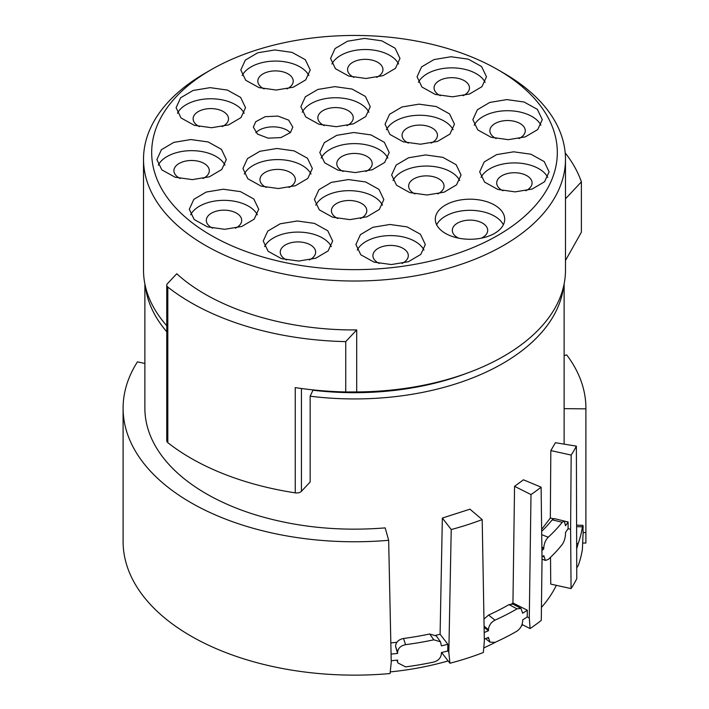 <?xml version="1.0" encoding="UTF-8"?>
<svg xmlns="http://www.w3.org/2000/svg" width="709" height="709" viewBox="0 0 709 709"><rect width="100%" height="100%" fill="white"/><g stroke="black" fill="none" stroke-linecap="round" stroke-linejoin="round"><path stroke-width="1.06" d="M410.777 181.229A17.698 10.218 0 0 0 408.641 186.086A17.698 10.218 0 0 0 414.942 193.903A17.698 10.218 0 0 1 408.641 186.086A17.698 10.218 0 0 1 410.777 181.229A17.698 10.218 0 0 1 430.682 176.186A17.698 10.218 0 0 1 444.038 186.086A17.698 10.218 0 0 0 430.682 176.186A17.698 10.218 0 0 0 410.777 181.229M437.737 193.903A17.698 10.218 0 0 0 441.902 190.951A17.698 10.218 0 0 0 444.038 186.086A17.698 10.218 0 0 1 441.902 190.951A17.698 10.218 0 0 1 437.737 193.903M435.317 140.16A17.698 10.218 0 0 0 437.444 135.304A17.698 10.218 0 0 0 424.088 125.396A17.698 10.218 0 0 0 404.183 130.438A17.698 10.218 0 0 0 402.056 135.304A17.698 10.218 0 0 0 408.349 143.112A17.698 10.218 0 0 1 402.056 135.304A17.698 10.218 0 0 1 404.183 130.438A17.698 10.218 0 0 1 424.088 125.396A17.698 10.218 0 0 1 437.444 135.304A17.698 10.218 0 0 1 435.317 140.16A17.698 10.218 0 0 1 431.152 143.112A17.698 10.218 0 0 0 435.317 140.16M523.136 135.605A17.698 10.218 0 0 0 525.272 130.748A17.698 10.218 0 0 0 511.916 120.849A17.698 10.218 0 0 0 492.011 125.892A17.698 10.218 0 0 0 489.875 130.748A17.698 10.218 0 0 0 496.176 138.565A17.698 10.218 0 0 1 489.875 130.748A17.698 10.218 0 0 1 492.011 125.892A17.698 10.218 0 0 1 511.916 120.849A17.698 10.218 0 0 1 525.272 130.748A17.698 10.218 0 0 1 523.136 135.605A17.698 10.218 0 0 1 518.97 138.565A17.698 10.218 0 0 0 523.136 135.605M485.568 235.202A17.698 10.218 0 0 0 487.695 230.345A17.698 10.218 0 0 0 474.339 220.437A17.698 10.218 0 0 0 454.434 225.48A17.698 10.218 0 0 0 452.307 230.345A17.698 10.218 0 0 0 458.599 238.153A17.698 10.218 0 0 1 452.307 230.345A17.698 10.218 0 0 1 454.434 225.48A17.698 10.218 0 0 1 474.339 220.437A17.698 10.218 0 0 1 487.695 230.345A17.698 10.218 0 0 1 485.568 235.202A17.698 10.218 0 0 1 481.402 238.153A17.698 10.218 0 0 0 485.568 235.202M338.937 158.798A17.698 10.218 0 0 0 336.802 163.655A17.698 10.218 0 0 0 343.103 171.472A17.698 10.218 0 0 1 336.802 163.655A17.698 10.218 0 0 1 338.937 158.798A17.698 10.218 0 0 1 358.843 153.756A17.698 10.218 0 0 1 372.198 163.655A17.698 10.218 0 0 0 358.843 153.756A17.698 10.218 0 0 0 338.937 158.798M365.897 171.472A17.698 10.218 0 0 0 370.063 168.52A17.698 10.218 0 0 0 372.198 163.655A17.698 10.218 0 0 1 370.063 168.52A17.698 10.218 0 0 1 365.897 171.472M364.683 215.571A17.698 10.218 0 0 0 366.81 210.706A17.698 10.218 0 0 0 353.463 200.807A17.698 10.218 0 0 0 333.549 205.849A17.698 10.218 0 0 0 331.422 210.706A17.698 10.218 0 0 0 337.723 218.523A17.698 10.218 0 0 1 331.422 210.706A17.698 10.218 0 0 1 333.549 205.849A17.698 10.218 0 0 1 353.463 200.807A17.698 10.218 0 0 1 366.81 210.706A17.698 10.218 0 0 1 364.683 215.571A17.698 10.218 0 0 1 360.518 218.523A17.698 10.218 0 0 0 364.683 215.571M406.168 260.487A17.698 10.218 0 0 0 408.304 255.63A17.698 10.218 0 0 0 394.948 245.731A17.698 10.218 0 0 0 375.043 250.773A17.698 10.218 0 0 0 372.907 255.63A17.698 10.218 0 0 0 379.209 263.447A17.698 10.218 0 0 1 372.907 255.63A17.698 10.218 0 0 1 375.043 250.773A17.698 10.218 0 0 1 394.948 245.731A17.698 10.218 0 0 1 408.304 255.63A17.698 10.218 0 0 1 406.168 260.487A17.698 10.218 0 0 1 402.003 263.447A17.698 10.218 0 0 0 406.168 260.487M239.571 225.24A17.698 10.218 0 0 0 241.698 220.375A17.698 10.218 0 0 0 228.342 210.476A17.698 10.218 0 0 0 208.437 215.518A17.698 10.218 0 0 0 206.31 220.375A17.698 10.218 0 0 0 212.603 228.192A17.698 10.218 0 0 1 206.31 220.375A17.698 10.218 0 0 1 208.437 215.518A17.698 10.218 0 0 1 228.342 210.476A17.698 10.218 0 0 1 241.698 220.375A17.698 10.218 0 0 1 239.571 225.24A17.698 10.218 0 0 1 235.406 228.192A17.698 10.218 0 0 0 239.571 225.24M293.216 184.482A17.698 10.218 0 0 0 295.343 179.625A17.698 10.218 0 0 0 281.996 169.717A17.698 10.218 0 0 0 262.082 174.76A17.698 10.218 0 0 0 259.955 179.625A17.698 10.218 0 0 0 266.256 187.433A17.698 10.218 0 0 1 259.955 179.625A17.698 10.218 0 0 1 262.082 174.76A17.698 10.218 0 0 1 281.996 169.717A17.698 10.218 0 0 1 295.343 179.625A17.698 10.218 0 0 1 293.216 184.482A17.698 10.218 0 0 1 289.05 187.433A17.698 10.218 0 0 0 293.216 184.482M529.951 187.814A17.698 10.218 0 0 0 532.087 182.949A17.698 10.218 0 0 0 518.731 173.049A17.698 10.218 0 0 0 498.826 178.092A17.698 10.218 0 0 0 496.69 182.949A17.698 10.218 0 0 0 502.991 190.765A17.698 10.218 0 0 1 496.69 182.949A17.698 10.218 0 0 1 498.826 178.092A17.698 10.218 0 0 1 518.731 173.049A17.698 10.218 0 0 1 532.087 182.949A17.698 10.218 0 0 1 529.951 187.814A17.698 10.218 0 0 1 525.786 190.765A17.698 10.218 0 0 0 529.951 187.814M380.83 74.418A17.698 10.218 0 0 0 382.957 69.562A17.698 10.218 0 0 0 369.602 59.653A17.698 10.218 0 0 0 349.697 64.696A17.698 10.218 0 0 0 347.57 69.562A17.698 10.218 0 0 0 353.862 77.37A17.698 10.218 0 0 1 347.57 69.562A17.698 10.218 0 0 1 349.697 64.696A17.698 10.218 0 0 1 369.602 59.653A17.698 10.218 0 0 1 382.957 69.562A17.698 10.218 0 0 1 380.83 74.418A17.698 10.218 0 0 1 376.665 77.37A17.698 10.218 0 0 0 380.83 74.418M291.089 85.966A17.698 10.218 0 0 0 293.216 81.11A17.698 10.218 0 0 0 279.869 71.21A17.698 10.218 0 0 0 259.955 76.253A17.698 10.218 0 0 0 257.828 81.11A17.698 10.218 0 0 0 264.12 88.926A17.698 10.218 0 0 1 257.828 81.11A17.698 10.218 0 0 1 259.955 76.253A17.698 10.218 0 0 1 279.869 71.21A17.698 10.218 0 0 1 293.216 81.11A17.698 10.218 0 0 1 291.089 85.966A17.698 10.218 0 0 1 286.923 88.926A17.698 10.218 0 0 0 291.089 85.966M467.328 92.755A17.698 10.218 0 0 0 469.464 87.898A17.698 10.218 0 0 0 456.109 77.99A17.698 10.218 0 0 0 436.203 83.042A17.698 10.218 0 0 0 434.068 87.898A17.698 10.218 0 0 0 440.369 95.715A17.698 10.218 0 0 1 434.068 87.898A17.698 10.218 0 0 1 436.203 83.042A17.698 10.218 0 0 1 456.109 77.99A17.698 10.218 0 0 1 469.464 87.898A17.698 10.218 0 0 1 467.328 92.755A17.698 10.218 0 0 1 463.163 95.715A17.698 10.218 0 0 0 467.328 92.755M176.045 165.844A17.698 10.218 0 0 0 173.918 170.701A17.698 10.218 0 0 0 180.21 178.517A17.698 10.218 0 0 1 173.918 170.701A17.698 10.218 0 0 1 176.045 165.844A17.698 10.218 0 0 1 195.959 160.792A17.698 10.218 0 0 1 209.306 170.701A17.698 10.218 0 0 0 195.959 160.792A17.698 10.218 0 0 0 176.045 165.844M203.013 178.517A17.698 10.218 0 0 0 207.179 175.557A17.698 10.218 0 0 0 209.306 170.701A17.698 10.218 0 0 1 207.179 175.557A17.698 10.218 0 0 1 203.013 178.517M282.377 247.273A17.698 10.218 0 0 0 280.25 252.129A17.698 10.218 0 0 0 286.542 259.946A17.698 10.218 0 0 1 280.25 252.129A17.698 10.218 0 0 1 282.377 247.273A17.698 10.218 0 0 1 302.282 242.23A17.698 10.218 0 0 1 315.638 252.129A17.698 10.218 0 0 0 302.282 242.23A17.698 10.218 0 0 0 282.377 247.273M309.346 259.946A17.698 10.218 0 0 0 313.511 256.995A17.698 10.218 0 0 0 315.638 252.129A17.698 10.218 0 0 1 313.511 256.995A17.698 10.218 0 0 1 309.346 259.946M351.123 122.648A17.698 10.218 0 0 0 353.259 117.791A17.698 10.218 0 0 0 339.903 107.892A17.698 10.218 0 0 0 319.998 112.935A17.698 10.218 0 0 0 317.862 117.791A17.698 10.218 0 0 0 324.164 125.608A17.698 10.218 0 0 1 317.862 117.791A17.698 10.218 0 0 1 319.998 112.935A17.698 10.218 0 0 1 339.903 107.892A17.698 10.218 0 0 1 353.259 117.791A17.698 10.218 0 0 1 351.123 122.648A17.698 10.218 0 0 1 346.958 125.608A17.698 10.218 0 0 0 351.123 122.648M195.25 113.945A17.698 10.218 0 0 0 193.123 118.802A17.698 10.218 0 0 0 199.424 126.619A17.698 10.218 0 0 1 193.123 118.802A17.698 10.218 0 0 1 195.25 113.945A17.698 10.218 0 0 1 215.164 108.902A17.698 10.218 0 0 1 228.511 118.802A17.698 10.218 0 0 0 215.164 108.902A17.698 10.218 0 0 0 195.25 113.945M222.218 126.619A17.698 10.218 0 0 0 226.384 123.658A17.698 10.218 0 0 0 228.511 118.802A17.698 10.218 0 0 1 226.384 123.658A17.698 10.218 0 0 1 222.218 126.619M503.346 224.788A34.714 20.038 0 0 0 486.507 212.718A34.714 20.038 0 0 0 436.655 224.788M390.234 671.902A209.625 121.026 0 0 0 448.132 660.93M483.76 647.929A209.625 121.026 0 0 0 496.318 641.778M521.505 625.799A209.625 121.026 0 0 0 522.71 624.868M541.437 607.418A209.625 121.026 0 0 0 556.335 585.333M486.507 201.604A34.714 20.038 180 0 1 504.711 219.232A34.714 20.038 180 0 1 453.494 236.859A34.714 20.038 180 0 1 435.291 219.232A34.714 20.038 180 0 1 486.507 201.604M532.902 208.242A202.818 117.091 180 0 1 258.032 255.55A202.818 117.091 180 0 1 176.098 96.849A202.818 117.091 180 0 1 211.087 69.748A202.818 117.091 180 0 1 497.913 69.748A202.818 117.091 180 0 1 532.902 208.242M337.989 170.169L355.227 172.579L372.269 169.761L384.677 162.441L389.214 152.541L384.313 142.287L371.011 134.914L353.773 132.512L336.731 135.33L324.323 142.651L319.786 152.541L324.687 162.804L337.989 170.169M207.498 226.889L224.726 229.299L241.778 226.481L254.185 219.161L258.714 209.261L253.822 199.007L240.511 191.634L223.282 189.232L206.23 192.05L193.823 199.362L189.294 209.261L194.186 219.524L207.498 226.889M281.438 258.643L298.666 261.054L315.718 258.227L328.125 250.915L332.654 241.016L327.762 230.753L314.45 223.388L297.222 220.978L280.17 223.805L267.763 231.116L263.234 241.016L268.126 251.278L281.438 258.643M374.095 262.144L391.333 264.554L408.375 261.727L420.791 254.416L425.32 244.516L420.419 234.254L407.117 226.889L389.879 224.478L372.837 227.305L360.429 234.617L355.9 244.516L360.792 254.779L374.095 262.144M497.878 189.463L515.115 191.873L532.158 189.055L544.565 181.734L549.094 171.835L544.202 161.572L530.899 154.208L513.662 151.806L496.619 154.624L484.212 161.936L479.674 171.835L484.575 182.098L497.878 189.463M491.062 137.262L508.3 139.673L525.342 136.846L537.75 129.534L542.288 119.635L537.387 109.372L524.084 102.007L506.846 99.597L489.804 102.424L477.396 109.735L472.859 119.635L477.76 129.898L491.062 137.262M435.255 94.412L452.493 96.823L469.535 93.996L481.943 86.684L486.48 76.785L481.579 66.522L468.277 59.157L451.039 56.747L433.997 59.574L421.589 66.885L417.06 76.785L421.952 87.047L435.255 94.412M348.748 76.076L365.986 78.477L383.037 75.659L395.445 68.348L399.973 58.448L395.081 48.185L381.77 40.821L364.532 38.41L347.49 41.228L335.082 48.549L330.554 58.448L335.446 68.702L348.748 76.076M259.015 87.624L276.253 90.034L293.296 87.207L305.703 79.895L310.232 69.996L305.34 59.733L292.037 52.369L274.8 49.958L257.748 52.785L245.341 60.097L240.812 69.996L245.713 80.259L259.015 87.624M194.31 125.316L211.548 127.726L228.59 124.899L240.998 117.588L245.527 107.688L240.635 97.425L227.332 90.061L210.094 87.65L193.043 90.477L180.635 97.789L176.107 107.688L181.008 117.951L194.31 125.316M175.105 177.215L192.343 179.625L209.385 176.798L221.793 169.486L226.322 159.587L221.43 149.324L208.127 141.96L190.889 139.549L173.838 142.376L161.43 149.688L156.902 159.587L161.803 169.85L175.105 177.215M261.142 186.139L278.38 188.541L295.423 185.723L307.83 178.402L312.359 168.512L307.467 158.249L294.164 150.884L276.927 148.473L259.875 151.292L247.468 158.612L242.939 168.512L247.84 178.765L261.142 186.139M332.61 217.22L349.847 219.63L366.89 216.812L379.297 209.492L383.826 199.592L378.934 189.338L365.631 181.965L348.394 179.563L331.342 182.381L318.935 189.693L314.406 199.592L319.307 209.855L332.61 217.22M409.829 192.6L427.066 195.01L444.109 192.183L456.525 184.872L461.054 174.972L456.153 164.71L442.85 157.345L425.613 154.934L408.57 157.761L396.163 165.073L391.634 174.972L396.526 185.235L409.829 192.6M403.235 141.809L420.472 144.219L437.524 141.401L449.931 134.081L454.46 124.181L449.559 113.927L436.257 106.554L419.019 104.152L401.976 106.97L389.569 114.291L385.04 124.181L389.932 134.444L403.235 141.809M319.05 124.305L336.288 126.716L353.33 123.889L365.738 116.577L370.275 106.678L365.374 96.415L352.072 89.05L334.834 86.64L317.792 89.467L305.384 96.778L300.855 106.678L305.747 116.941L319.05 124.305M255.719 121.709L253.343 127.124L257.509 134.125L268.232 138.175L281.012 137.564L290.442 132.548L292.817 127.124L288.66 120.131L277.928 116.081L265.157 116.693L255.719 121.709M585.9 408.854L585.891 543.041A231.4 133.602 0 0 0 585.9 541.543L585.9 408.171A231.4 133.602 180 0 1 585.9 408.854L564.134 408.65L564.125 283.946M585.891 543.041L582.833 543.014M585.873 532.619L583.153 532.592A228.679 132.025 180 0 1 582.931 536.562L582.408 549.041A228.679 132.025 180 0 1 578.101 565.871L577.073 567.297M576.763 578.721L576.373 446.138L555.413 442.7L550.831 450.578L571.17 455.072L570.612 529.269L571.073 588.594A231.4 133.602 0 0 0 576.763 578.721M550.53 557.292L550.733 584.101L571.073 588.594M541.995 557.106A228.679 132.025 180 0 0 543.768 555.617L545.363 560.429L548.234 559.454A228.679 132.025 180 0 0 562.237 544.494C564.275 541.472 565.365 537.812 565.525 533.505L565.525 532.397A228.679 132.025 180 0 0 568.077 528.71L570.621 529.269M484.318 639.119A228.679 132.025 180 0 0 488.457 637.426L489.981 642.15L494.988 642.381A228.679 132.025 180 0 0 517.021 631.09C520.477 628.626 522.356 625.267 522.657 621.004L522.657 619.896A228.679 132.025 180 0 0 527.239 616.936L529.304 617.964L530.084 628.564A231.4 133.602 0 0 0 541.277 620.41L542.03 559.791L541.109 487.172A231.4 133.602 180 0 1 531.006 494.563L514.557 486.33L523.455 479.807L541.109 487.172M530.075 628.564L522.019 624.523M441.61 652.493L449.923 663.252A231.4 133.602 0 0 0 483.361 652.502L484.353 641.007L482.191 519.6L469.961 509.186L442.345 518.057L451.225 529.534L448.832 652.404L449.931 663.252M448.841 652.413L447.733 650.977A228.679 132.025 180 0 1 441.415 652.546L441.415 653.654C440.971 657.819 438.437 660.62 433.802 662.038A228.679 132.025 180 0 1 405.575 666.894L397.855 662.888L397.226 660.123M397.581 661.196L397.581 660.088A228.679 132.025 180 0 1 391.208 660.744M388.656 540.302A231.4 133.602 180 0 1 244.428 525.688A231.4 133.602 180 0 1 123.1 408.171L123.1 541.543A231.4 133.602 0 0 0 244.428 659.06A231.4 133.602 0 0 0 390.065 673.55L391.244 662.33L388.656 540.311L385.2 527.886C339.248 531.59 295.777 527.168 254.788 514.628A209.625 121.026 180 0 1 144.875 408.171L144.875 283.946M566.739 354.917L564.125 355.599M564.125 444.135L564.134 408.65M583.153 532.592L582.86 525.839M583.153 525.839A228.679 132.025 180 0 1 582.931 529.889L582.931 528.781C582.94 525.014 582.763 524.359 582.408 526.814A228.679 132.025 180 0 1 578.101 543.643L576.975 547.986M582.745 525.325L582.408 526.814L576.851 526.672M568.077 528.71L568.131 521.966A228.679 132.025 180 0 1 565.525 525.724L564.267 521.026L562.237 522.267A228.679 132.025 180 0 1 548.234 537.227C545.549 540.036 544.069 543.581 543.768 547.844L543.768 548.952A228.679 132.025 180 0 1 541.915 550.512M527.239 616.936L527.336 610.21L512.944 602.996L514.557 486.33M531.006 494.563L529.286 617.964M527.336 610.21A228.679 132.025 180 0 1 522.657 613.232L520.947 608.375L517.021 608.863A228.679 132.025 180 0 1 494.988 620.145C491.045 622.289 488.864 625.453 488.457 629.645L488.457 630.762A228.679 132.025 180 0 1 484.203 632.49M447.733 650.977L447.858 644.277L440.094 634.236L442.345 518.066M447.858 644.277A228.679 132.025 180 0 1 441.415 645.872L440.502 641.822L433.802 639.81A228.679 132.025 180 0 1 405.575 644.667C400.727 645.686 398.059 648.23 397.581 652.307L397.581 653.423A228.679 132.025 180 0 1 391.067 654.088M541.641 529.375L550.326 518.031L553.445 518.722M564.594 521.186L568.131 521.966M541.88 548.217L543.768 548.952M564.213 521.009L554.216 518.598L552.187 519.839A217.787 125.741 180 0 1 541.667 531.369M520.902 608.349L512.944 604.112L509.009 604.6A217.787 125.741 180 0 1 488.607 615.049L483.963 619.09M484.105 627.288L488.457 630.762M440.493 641.796L436.372 636.008L429.663 633.988A217.787 125.741 180 0 1 403.518 638.49C398.706 639.465 396.047 642.008 395.525 646.129L397.581 653.423M123.1 408.171A231.4 133.602 180 0 1 137.457 361.838L144.875 363.478M563.62 286.285A209.625 121.026 180 0 1 310.152 396.198L313.13 389.906M466.619 373.324A204.174 117.88 180 0 1 312.846 390.207M345.744 341.623L356.698 329.915L356.698 391.935L345.744 391.962L345.744 341.623A231.4 133.602 180 0 1 167.811 287.056A5.442 3.146 180 0 1 166.766 285.204L166.766 440.794A5.442 3.146 0 0 0 167.811 442.655A231.4 133.602 0 0 0 295.245 492.852A5.442 3.146 0 0 0 301.422 491.31L310.152 481.996L310.152 396.198M565.197 152.878A231.4 133.602 180 0 1 581.389 181.858L581.389 232.197L565.481 260.504M356.698 391.935A210.981 121.806 0 0 0 540.09 328.072A210.981 121.806 0 0 0 565.481 270.129L565.481 159.215A210.981 121.806 0 0 0 503.691 73.08L497.913 69.748M295.245 492.852L295.245 387.601A231.4 133.602 0 0 0 345.744 391.962M166.766 285.204A5.442 3.146 180 0 1 167.421 283.706L176.754 273.736C214.756 308.681 285.248 330.695 356.698 329.915M581.389 181.858L565.481 198.839M211.087 69.748L205.309 73.08A210.981 121.806 0 0 0 168.91 101.272A210.981 121.806 0 0 0 143.519 159.215L143.519 270.129A210.981 121.806 0 0 0 166.766 325.715M166.766 331.75A209.625 121.026 180 0 1 145.38 286.285M290.309 132.68A19.737 11.397 0 0 0 273.08 126.849A19.737 11.397 0 0 0 255.852 132.68M368.91 112.235A34.714 20.038 0 0 0 352.072 100.164A34.714 20.038 0 0 0 302.211 112.235M453.095 129.747A34.714 20.038 0 0 0 436.257 117.676A34.714 20.038 0 0 0 386.396 129.738M459.689 180.529A34.714 20.038 0 0 0 442.85 168.458A34.714 20.038 0 0 0 392.99 180.529M382.47 205.149A34.714 20.038 0 0 0 365.631 193.078A34.714 20.038 0 0 0 315.771 205.149M311.003 174.068A34.714 20.038 0 0 0 294.164 161.998A34.714 20.038 0 0 0 244.304 174.068M224.966 165.144A34.714 20.038 0 0 0 208.127 153.073A34.714 20.038 0 0 0 158.267 165.144M244.171 113.245A34.714 20.038 0 0 0 227.332 101.174A34.714 20.038 0 0 0 177.472 113.245M308.876 75.553A34.714 20.038 0 0 0 292.037 63.482A34.714 20.038 0 0 0 242.177 75.553M398.609 64.005A34.714 20.038 0 0 0 381.77 51.934A34.714 20.038 0 0 0 331.909 64.005M485.116 82.341A34.714 20.038 0 0 0 468.277 70.271A34.714 20.038 0 0 0 418.416 82.341M540.923 125.192A34.714 20.038 0 0 0 524.084 113.121A34.714 20.038 0 0 0 474.224 125.192M547.738 177.392A34.714 20.038 0 0 0 530.899 165.321A34.714 20.038 0 0 0 481.039 177.392M423.955 250.073A34.714 20.038 0 0 0 407.117 238.002A34.714 20.038 0 0 0 357.256 250.073M331.289 246.572A34.714 20.038 0 0 0 314.45 234.502A34.714 20.038 0 0 0 264.599 246.572M257.349 214.818A34.714 20.038 0 0 0 240.511 202.747A34.714 20.038 0 0 0 190.65 214.818M387.85 158.098A34.714 20.038 0 0 0 371.011 146.027A34.714 20.038 0 0 0 321.15 158.098M143.519 159.215A210.981 121.806 0 0 0 302.743 277.299A210.981 121.806 0 0 0 540.09 217.158A210.981 121.806 0 0 0 565.481 159.215M390.827 642.948L396.889 642.283M435.769 635.317L440.094 634.236M482.182 519.591A231.4 133.602 180 0 1 451.225 529.534M511.738 603.793L512.944 602.996M576.364 446.138A231.4 133.602 180 0 1 571.17 455.072M566.73 354.925A231.4 133.602 180 0 1 585.9 408.171M550.326 518.031L550.831 450.578M543.768 556.733L542.872 556.379M488.457 638.543L487.544 637.808M578.101 543.643L576.949 543.475M552.187 519.839L562.237 522.267M548.234 537.227L541.711 534.675M543.768 547.844L541.871 547.1M509.009 604.6L517.021 608.863M494.988 620.145L488.607 615.049M488.457 629.645L484.087 626.153M429.663 633.988L433.802 639.81M405.575 644.667L403.518 638.49M397.581 652.307L395.525 646.129M301.422 388.497L301.422 491.31M167.811 287.056L167.811 442.655M576.842 525.165L582.683 525.325M542.022 559.126L545.31 560.411M485.55 638.623L489.946 642.132M396.943 660.159L397.846 662.871"/></g></svg>

